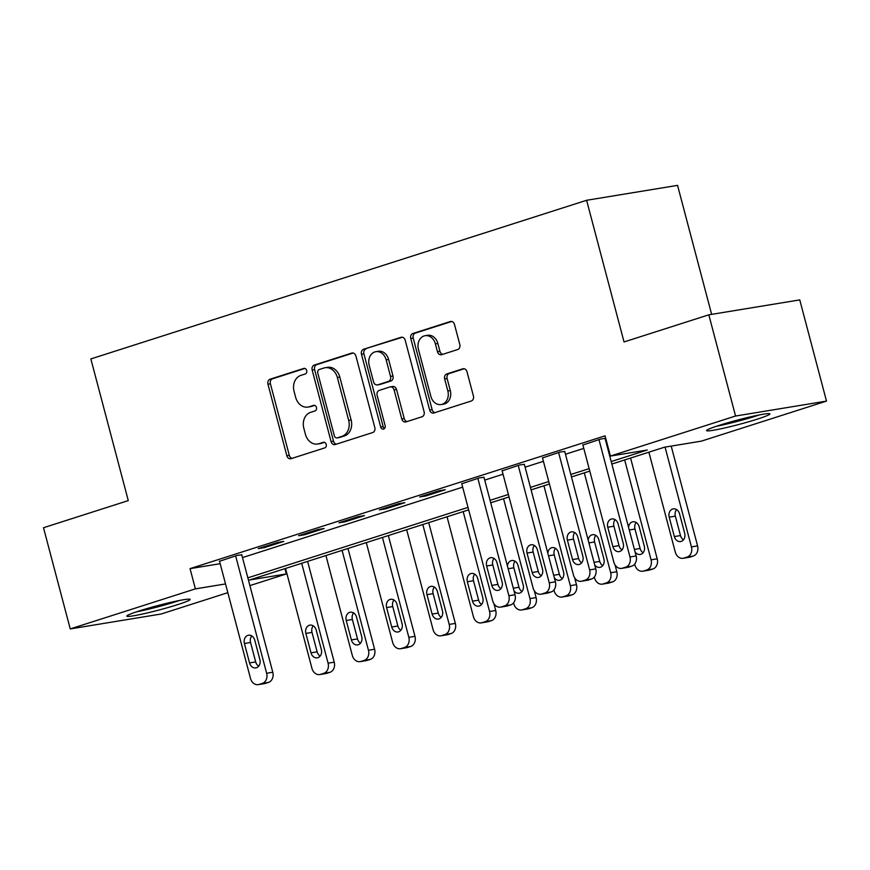 <?xml version="1.0" encoding="UTF-8"?>
<svg xmlns="http://www.w3.org/2000/svg" width="870" height="870" viewBox="0 0 870 870"><rect width="100%" height="100%" fill="white"/><g stroke="black" fill="none" stroke-linecap="round" stroke-linejoin="round"><path stroke-width="1.3" d="M306.708 370.5A2.882 2.316 -99.3 0 0 304.022 368.369A2.882 2.316 -99.3 0 0 303.75 368.434L270.07 379.211A4.122 3.317 -99.3 0 0 267.949 384.203L286.839 455.717A4.122 3.317 -99.3 0 0 290.678 458.762A4.122 3.317 -99.3 0 0 291.058 458.675L324.749 447.898A2.882 2.316 -99.3 0 0 326.228 444.407A2.882 2.316 -99.3 0 0 323.542 442.264A2.882 2.316 -99.3 0 0 323.281 442.33L318.92 443.733A13.18 10.614 -99.3 0 1 317.691 444.026A13.18 10.614 -99.3 0 1 305.413 434.26L303.837 428.301A13.18 10.614 -99.3 0 1 310.623 412.337L314.983 410.944A2.882 2.316 -99.3 0 0 316.462 407.454A2.882 2.316 -99.3 0 0 313.776 405.322A2.882 2.316 -99.3 0 0 313.515 405.387L309.154 406.779A13.18 10.614 -99.3 0 1 307.926 407.073A13.18 10.614 -99.3 0 1 295.648 397.307L294.071 391.348A13.18 10.614 -99.3 0 1 300.857 375.394L305.218 373.991A2.882 2.316 -99.3 0 0 306.708 370.5M757.411 419.112A32.734 2.305 -14.8 0 1 724.438 428.018A32.734 2.305 -14.8 0 1 706.581 430.617A32.734 2.305 -14.8 0 1 719.066 425.397A32.734 2.305 -14.8 0 1 752.028 416.491A32.734 2.305 -14.8 0 1 769.885 413.892A32.734 2.305 -14.8 0 1 757.411 419.112M177.676 604.628A32.734 2.305 -14.8 0 1 144.703 613.535A32.734 2.305 -14.8 0 1 126.846 616.134A32.734 2.305 -14.8 0 1 139.331 610.914A32.734 2.305 -14.8 0 1 172.293 602.007A32.734 2.305 -14.8 0 1 190.149 599.408A32.734 2.305 -14.8 0 1 177.676 604.628M457.696 349.544A4.122 3.317 -99.3 0 0 459.817 344.563L454.51 324.499A4.122 3.317 -99.3 0 0 450.671 321.443A4.122 3.317 -99.3 0 0 450.29 321.541L412.88 333.504A4.122 3.317 -99.3 0 0 410.76 338.495L429.66 410.009A4.122 3.317 -99.3 0 0 433.499 413.065A4.122 3.317 -99.3 0 0 433.88 412.978L471.29 401.005A4.122 3.317 -99.3 0 0 473.41 396.013L467.005 371.773A4.122 3.317 -99.3 0 0 463.166 368.728A4.122 3.317 -99.3 0 0 462.786 368.815L446.778 373.948A4.122 3.317 -99.3 0 0 444.657 378.928L447.832 390.945A11.016 8.874 -99.3 0 1 441.133 404.539A11.016 8.874 -99.3 0 1 430.867 396.372L418.426 349.294A11.016 8.874 -99.3 0 1 425.125 335.7A11.016 8.874 -99.3 0 1 435.391 343.867L437.469 351.708A4.122 3.317 -99.3 0 0 441.297 354.764A4.122 3.317 -99.3 0 0 441.688 354.677L457.696 349.544M227.842 592.666L161.178 614.002L70.242 628.923L43.5 527.731L128.281 500.598L90.85 358.929L586.608 200.285L624.04 341.953L708.822 314.82L735.563 416.023L826.5 401.103L701.35 441.144L664.484 447.202L611.838 464.047M70.242 628.923L195.391 588.87L225.526 583.933M611.186 461.568L647.28 450.018L610.414 456.065L605.063 435.826L190.041 568.632L195.391 588.87M610.414 456.065L735.563 416.023M355.917 356.047A4.122 3.317 -99.3 0 0 352.078 352.992A4.122 3.317 -99.3 0 0 351.697 353.089L314.287 365.063A4.122 3.317 -99.3 0 0 312.167 370.044L331.068 441.568A4.122 3.317 -99.3 0 0 334.906 444.613A4.122 3.317 -99.3 0 0 335.287 444.526L372.697 432.553A4.122 3.317 -99.3 0 0 374.818 427.561L355.917 356.047M363.584 349.283L400.994 337.31A4.122 3.317 -99.3 0 1 401.374 337.223A4.122 3.317 -99.3 0 1 405.213 340.268L424.114 411.793A4.122 3.317 -99.3 0 1 421.993 416.773L405.985 421.896A4.122 3.317 -99.3 0 1 405.594 421.993A4.122 3.317 -99.3 0 1 401.766 418.938L394.099 389.934A4.122 3.317 -99.3 0 0 390.26 386.889A4.122 3.317 -99.3 0 0 389.88 386.976L379.255 390.38A4.122 3.317 -99.3 0 0 377.134 395.361L385.116 425.56A2.882 2.316 -99.3 0 1 383.365 429.117A2.882 2.316 -99.3 0 1 380.679 426.985L361.463 354.275A4.122 3.317 -99.3 0 1 363.584 349.283L402.397 337.245M190.041 568.632L220.186 563.695M242.502 557.594L462.666 487.146M484.731 480.088L503.034 474.226M525.099 467.168L543.413 461.307M565.467 454.249L583.781 448.387M605.846 441.329L606.466 441.133M241.773 554.864L237.238 555.354L219.544 561.28M264.382 547.621L283.761 541.423L277.617 542.434L258.238 548.633L264.382 547.621L264.143 546.741M304.75 534.702L324.129 528.503L317.985 529.515L298.606 535.713L304.75 534.702L304.522 533.821M345.129 521.793L364.508 515.584L358.353 516.595L338.985 522.794L345.129 521.793L344.89 520.902M385.497 508.874L404.876 502.664L398.732 503.676L379.353 509.874L385.497 508.874L385.258 507.982M425.865 495.954L445.244 489.745L439.1 490.756L419.721 496.955L425.865 495.954L425.637 495.063M484.003 477.347L479.479 477.837L461.774 483.763M524.371 464.428L519.847 464.917L502.142 470.844M564.75 451.508L560.215 451.998L542.521 457.924M605.118 438.589L605.737 438.393M582.889 445.005L600.594 439.078L605.705 438.241M711.638 314.364L677.556 185.364L586.608 200.285M708.822 314.82L799.758 299.9L826.5 401.103M284.925 568.654L286.328 573.95L249.897 585.608M468.669 509.853L249.462 580.007L286.328 573.95M589.784 471.105L571.47 476.956M549.416 484.024L531.102 489.875M509.037 496.944L490.723 502.795M247.841 577.843L468.016 507.384M490.071 500.326L508.385 494.464M530.45 487.407L548.752 481.545M570.818 474.487L589.131 468.625M307.926 407.073L310.383 406.671A13.18 10.614 -99.3 0 0 311.612 406.377L309.154 406.779M314.69 405.387L311.612 406.377M317.691 444.026L320.149 443.624A13.18 10.614 -99.3 0 0 321.378 443.33L318.92 443.733M324.456 442.341L321.378 443.33M304.924 368.434L272.527 378.809A4.122 3.317 -99.3 0 0 270.407 383.79L289.297 455.314A4.122 3.317 -99.3 0 0 292.124 458.338M353.1 353.024L316.745 364.66A4.122 3.317 -99.3 0 0 314.625 369.641L333.525 441.166A4.122 3.317 -99.3 0 0 336.342 444.189M319.246 369.5A2.882 2.316 -99.3 0 0 317.767 373.002L334.352 435.772A2.882 2.316 -99.3 0 0 337.038 437.904A2.882 2.316 -99.3 0 0 337.299 437.849L341.899 436.37A13.18 10.614 -99.3 0 0 348.685 420.417L337.353 377.504A13.18 10.614 -99.3 0 0 325.065 367.738A13.18 10.614 -99.3 0 0 323.847 368.032L319.246 369.5M339.224 437.534A2.882 2.316 -99.3 0 0 339.496 437.501A2.882 2.316 -99.3 0 0 339.757 437.436L337.299 437.849M325.065 367.738L327.522 367.336A13.18 10.614 -99.3 0 1 339.811 377.101L351.143 420.014A13.18 10.614 -99.3 0 1 344.357 435.968L339.757 437.436M390.26 386.889L392.718 386.487A4.122 3.317 -99.3 0 1 396.557 389.532L404.224 418.535A4.122 3.317 -99.3 0 0 407.04 421.558M366.042 348.881A4.122 3.317 -99.3 0 0 363.921 353.872L383.137 426.583A2.882 2.316 -99.3 0 0 384.518 428.475M386.149 359.843A11.016 8.874 -99.3 0 0 375.883 351.676A11.016 8.874 -99.3 0 0 369.185 365.269L373.567 381.854A4.122 3.317 -99.3 0 0 377.406 384.91A4.122 3.317 -99.3 0 0 377.787 384.812L388.411 381.419A4.122 3.317 -99.3 0 0 390.532 376.427L386.149 359.843L388.607 359.44A11.016 8.874 -99.3 0 0 378.341 351.273L375.883 351.676M377.406 384.91L379.864 384.507A4.122 3.317 -99.3 0 0 380.244 384.409L377.787 384.812M388.607 359.44L392.99 376.025A4.122 3.317 -99.3 0 1 390.869 381.017L380.244 384.409M425.125 335.7L427.583 335.298A11.016 8.874 -99.3 0 1 437.849 343.465L439.926 351.306A4.122 3.317 -99.3 0 0 442.743 354.329M441.133 404.539L443.591 404.137A11.016 8.874 -99.3 0 0 450.29 390.543L447.832 390.945M464.188 368.749L449.235 373.534A4.122 3.317 -99.3 0 0 447.115 378.526L450.29 390.543M451.693 321.476L415.338 333.101A4.122 3.317 -99.3 0 0 413.217 338.093L432.118 409.607A4.122 3.317 -99.3 0 0 434.935 412.63M301.694 563.292L328.088 663.179A8.395 6.753 -99.3 0 1 323.771 673.336L320.541 674.37A8.395 6.753 -99.3 0 1 319.758 674.554A8.395 6.753 -99.3 0 1 311.938 668.345L285.545 568.458M307.61 561.4L334.232 662.168A8.395 6.753 80.7 0 1 329.915 672.325L326.685 673.358A8.395 6.753 80.7 0 1 325.902 673.554L319.758 674.554M313.211 625.834A6.721 5.405 -99.3 0 0 312.004 632.403L317.137 651.837A6.721 5.405 -99.3 0 0 320.127 656.1M321.334 649.531L316.201 630.097A6.721 5.405 -99.3 0 0 309.938 625.128A6.721 5.405 -99.3 0 0 305.859 633.414L310.992 652.837A6.721 5.405 -99.3 0 0 317.245 657.818A6.721 5.405 -99.3 0 0 321.334 649.531M235.629 555.865L266.644 673.26A8.395 6.753 -99.3 0 1 262.327 683.418L259.097 684.451A8.395 6.753 -99.3 0 1 258.314 684.636A8.395 6.753 -99.3 0 1 250.495 678.426L219.479 561.041M258.314 684.636L264.458 683.635A8.395 6.753 80.7 0 0 265.241 683.439L268.471 682.406A8.395 6.753 80.7 0 0 272.788 672.249L241.708 554.614M259.891 659.612A6.721 5.405 80.7 0 1 255.802 667.899A6.721 5.405 80.7 0 1 249.549 662.918L244.416 643.495A6.721 5.405 80.7 0 1 248.494 635.209A6.721 5.405 80.7 0 1 254.758 640.179L259.891 659.612M258.684 666.181A6.721 5.405 80.7 0 1 255.693 661.918L250.56 642.484A6.721 5.405 80.7 0 1 251.767 635.916M342.073 550.373L368.456 650.26A8.395 6.753 -99.3 0 1 364.138 660.417L360.909 661.45A8.395 6.753 -99.3 0 1 360.126 661.635A8.395 6.753 -99.3 0 1 352.306 655.425L325.924 555.538M347.978 548.481L374.6 649.248A8.395 6.753 80.7 0 1 370.283 659.406L367.053 660.439A8.395 6.753 80.7 0 1 366.27 660.635L360.126 661.635M353.59 612.915A6.721 5.405 -99.3 0 0 352.383 619.483L357.516 638.917A6.721 5.405 -99.3 0 0 360.495 643.18M361.702 636.612L356.569 617.189A6.721 5.405 -99.3 0 0 350.316 612.208A6.721 5.405 -99.3 0 0 346.238 620.495L351.371 639.918A6.721 5.405 -99.3 0 0 357.624 644.898A6.721 5.405 -99.3 0 0 361.702 636.612M382.441 537.453L408.835 637.34A8.395 6.753 -99.3 0 1 404.506 647.497L401.277 648.531A8.395 6.753 -99.3 0 1 400.504 648.715A8.395 6.753 -99.3 0 1 392.685 642.506L366.292 542.619M388.346 535.561L414.979 636.329A8.395 6.753 80.7 0 1 410.651 646.486L407.421 647.519A8.395 6.753 80.7 0 1 406.649 647.715L400.504 648.715M393.958 599.995A6.721 5.405 -99.3 0 0 392.751 606.564L397.884 625.998A6.721 5.405 -99.3 0 0 400.863 630.261M402.07 623.692L396.937 604.269A6.721 5.405 -99.3 0 0 390.684 599.289A6.721 5.405 -99.3 0 0 386.606 607.575L391.739 626.998A6.721 5.405 -99.3 0 0 397.992 631.979A6.721 5.405 -99.3 0 0 402.07 623.692M422.809 524.534L449.203 624.421A8.395 6.753 -99.3 0 1 444.885 634.578L441.655 635.611A8.395 6.753 -99.3 0 1 440.872 635.807A8.395 6.753 -99.3 0 1 433.053 629.586L406.66 529.699M428.725 522.642L455.347 623.409A8.395 6.753 80.7 0 1 451.03 633.577L447.8 634.611A8.395 6.753 80.7 0 1 447.017 634.795L440.872 635.807M434.326 587.076A6.721 5.405 -99.3 0 0 433.119 593.644L438.252 613.078A6.721 5.405 -99.3 0 0 441.242 617.341M442.449 610.773L437.316 591.35A6.721 5.405 -99.3 0 0 431.052 586.369A6.721 5.405 -99.3 0 0 426.974 594.656L432.107 614.079A6.721 5.405 -99.3 0 0 438.36 619.059A6.721 5.405 -99.3 0 0 442.449 610.773M463.188 511.614L489.571 611.501A8.395 6.753 -99.3 0 1 485.253 621.658L482.023 622.692A8.395 6.753 -99.3 0 1 481.24 622.887A8.395 6.753 -99.3 0 1 473.421 616.667L447.039 516.78M493.921 603.671L495.715 610.49A8.395 6.753 80.7 0 1 491.398 620.658L488.168 621.691A8.395 6.753 80.7 0 1 487.385 621.876L481.24 622.887M474.705 574.156A6.721 5.405 -99.3 0 0 473.497 580.725L478.63 600.159A6.721 5.405 -99.3 0 0 481.61 604.422M482.817 597.853L477.684 578.43A6.721 5.405 -99.3 0 0 471.431 573.45A6.721 5.405 -99.3 0 0 467.353 581.736L472.486 601.159A6.721 5.405 -99.3 0 0 478.739 606.14A6.721 5.405 -99.3 0 0 482.817 597.853M176.392 601.105A28.329 1.99 -14.8 0 1 139.646 610.816M136.525 611.838A32.527 2.284 165.2 0 0 179.622 600.452M756.128 415.588A28.329 1.99 -14.8 0 1 753.975 416.295A28.329 1.99 -14.8 0 1 719.381 425.299M716.26 426.322A32.527 2.284 165.2 0 0 756.432 415.893A32.527 2.284 165.2 0 0 759.358 414.936M503.556 498.695L529.95 598.582A8.395 6.753 -99.3 0 1 525.621 608.739L522.391 609.772A8.395 6.753 -99.3 0 1 521.619 609.968A8.395 6.753 -99.3 0 1 513.8 603.747L513.572 602.877M534.289 590.752L536.094 597.57A8.395 6.753 80.7 0 1 531.766 607.738L528.536 608.772A8.395 6.753 80.7 0 1 527.764 608.957L521.619 609.968M515.073 561.237A6.721 5.405 -99.3 0 0 513.865 567.805L518.998 587.239A6.721 5.405 -99.3 0 0 521.978 591.502M513.942 590.654A6.721 5.405 -99.3 0 0 519.107 593.22A6.721 5.405 -99.3 0 0 523.185 584.934L518.052 565.511A6.721 5.405 -99.3 0 0 511.799 560.53A6.721 5.405 -99.3 0 0 507.46 566.142M543.924 485.775L570.318 585.662A8.395 6.753 -99.3 0 1 566 595.819L562.77 596.853A8.395 6.753 -99.3 0 1 561.987 597.048A8.395 6.753 -99.3 0 1 554.168 590.828L553.94 589.958M574.657 577.832L576.462 584.651A8.395 6.753 80.7 0 1 572.145 594.819L568.915 595.852A8.395 6.753 80.7 0 1 568.132 596.037L561.987 597.048M555.441 548.317A6.721 5.405 -99.3 0 0 554.233 554.886L559.366 574.32A6.721 5.405 -99.3 0 0 562.357 578.583M554.31 577.734A6.721 5.405 -99.3 0 0 559.486 580.301A6.721 5.405 -99.3 0 0 563.564 572.014L558.431 552.591A6.721 5.405 -99.3 0 0 552.167 547.621A6.721 5.405 -99.3 0 0 547.839 553.222M477.858 478.359L508.874 595.743A8.395 6.753 -99.3 0 1 504.556 605.901L501.327 606.934A8.395 6.753 -99.3 0 1 500.544 607.129A8.395 6.753 -99.3 0 1 492.724 600.909L461.709 483.524M500.544 607.129L506.688 606.118A8.395 6.753 80.7 0 0 507.471 605.933L510.701 604.9A8.395 6.753 80.7 0 0 515.018 594.732L483.937 477.108M502.12 582.095A6.721 5.405 80.7 0 1 498.031 590.382A6.721 5.405 80.7 0 1 491.778 585.412L486.645 565.979A6.721 5.405 80.7 0 1 490.723 557.703A6.721 5.405 80.7 0 1 496.987 562.672L502.12 582.095M500.913 588.664A6.721 5.405 80.7 0 1 497.923 584.401L492.79 564.967A6.721 5.405 80.7 0 1 493.997 558.399M584.303 472.856L610.686 572.743A8.395 6.753 -99.3 0 1 606.368 582.9L603.138 583.933A8.395 6.753 -99.3 0 1 602.355 584.129A8.395 6.753 -99.3 0 1 594.536 577.908L594.308 577.038M615.036 564.913L616.83 571.731A8.395 6.753 80.7 0 1 612.513 581.899L609.283 582.933A8.395 6.753 80.7 0 1 608.5 583.117L602.355 584.129M595.819 535.398A6.721 5.405 -99.3 0 0 594.612 541.966L599.745 561.4A6.721 5.405 -99.3 0 0 602.725 565.663M594.688 564.815A6.721 5.405 -99.3 0 0 599.854 567.381A6.721 5.405 -99.3 0 0 603.932 559.106L598.799 539.672A6.721 5.405 -99.3 0 0 592.546 534.702A6.721 5.405 -99.3 0 0 588.207 540.303M518.226 465.439L549.242 582.824A8.395 6.753 -99.3 0 1 544.924 592.981L541.695 594.014A8.395 6.753 -99.3 0 1 540.912 594.21A8.395 6.753 -99.3 0 1 533.092 587.989L502.077 470.605M540.912 594.21L547.056 593.199A8.395 6.753 80.7 0 0 547.839 593.014L551.069 591.981A8.395 6.753 80.7 0 0 555.386 581.812L524.305 464.188M542.488 569.187A6.721 5.405 80.7 0 1 538.41 577.462A6.721 5.405 80.7 0 1 532.157 572.493L527.024 553.059A6.721 5.405 80.7 0 1 531.102 544.783A6.721 5.405 80.7 0 1 537.356 549.753L542.488 569.187M541.281 575.744A6.721 5.405 80.7 0 1 538.302 571.481L533.169 552.048A6.721 5.405 80.7 0 1 534.376 545.479M624.671 459.936L651.064 559.823A8.395 6.753 -99.3 0 1 646.736 569.981L643.506 571.024A8.395 6.753 -99.3 0 1 642.734 571.209A8.395 6.753 -99.3 0 1 634.915 564.989L634.687 564.119M630.576 458.044L657.209 558.812A8.395 6.753 80.7 0 1 652.881 568.98L649.651 570.013A8.395 6.753 80.7 0 1 648.879 570.198L642.734 571.209M636.188 522.489A6.721 5.405 -99.3 0 0 634.98 529.047L640.113 548.481A6.721 5.405 -99.3 0 0 643.093 552.744M635.057 551.895A6.721 5.405 -99.3 0 0 640.222 554.462A6.721 5.405 -99.3 0 0 644.3 546.186L639.167 526.752A6.721 5.405 -99.3 0 0 632.914 521.782A6.721 5.405 -99.3 0 0 628.575 527.383M558.605 452.52L589.621 569.904A8.395 6.753 -99.3 0 1 585.293 580.072L582.063 581.106A8.395 6.753 -99.3 0 1 581.29 581.29A8.395 6.753 -99.3 0 1 573.471 575.07L542.456 457.685M581.29 581.29L587.435 580.279A8.395 6.753 80.7 0 0 588.207 580.094L591.437 579.061A8.395 6.753 80.7 0 0 595.765 568.893L564.684 451.269M582.856 556.267A6.721 5.405 80.7 0 1 578.778 564.543A6.721 5.405 80.7 0 1 572.525 559.573L567.392 540.139A6.721 5.405 80.7 0 1 571.47 531.864A6.721 5.405 80.7 0 1 577.723 536.833L582.856 556.267M581.649 562.825A6.721 5.405 80.7 0 1 578.67 558.562L573.537 539.128A6.721 5.405 80.7 0 1 574.744 532.571M665.061 447.104L691.432 546.904A8.395 6.753 -99.3 0 1 687.115 557.072L683.885 558.105A8.395 6.753 -99.3 0 1 683.102 558.29A8.395 6.753 -99.3 0 1 675.283 552.069L648.889 452.182M671.205 446.092L697.577 545.892A8.395 6.753 80.7 0 1 693.26 556.06L690.03 557.094A8.395 6.753 80.7 0 1 689.247 557.279L683.102 558.29M676.555 509.57A6.721 5.405 -99.3 0 0 675.348 516.127L680.481 535.561A6.721 5.405 -99.3 0 0 683.472 539.824M684.679 533.266L679.546 513.833A6.721 5.405 -99.3 0 0 673.293 508.863A6.721 5.405 -99.3 0 0 669.204 517.139L674.337 536.572A6.721 5.405 -99.3 0 0 680.601 541.542A6.721 5.405 -99.3 0 0 684.679 533.266M598.973 439.6L629.989 556.985A8.395 6.753 -99.3 0 1 625.671 567.153L622.442 568.186A8.395 6.753 -99.3 0 1 621.658 568.371A8.395 6.753 -99.3 0 1 613.839 562.15L582.824 444.766M621.658 568.371L627.803 567.36A8.395 6.753 80.7 0 0 628.586 567.175L631.816 566.142A8.395 6.753 80.7 0 0 636.133 555.973L605.052 438.349M623.235 543.348A6.721 5.405 80.7 0 1 619.146 551.623A6.721 5.405 80.7 0 1 612.893 546.654L607.76 527.22A6.721 5.405 80.7 0 1 611.838 518.944A6.721 5.405 80.7 0 1 618.102 523.914L623.235 543.348M622.028 549.905A6.721 5.405 80.7 0 1 619.038 545.642L613.905 526.209A6.721 5.405 80.7 0 1 615.112 519.651M304.293 368.347L303.75 368.434M314.059 405.289L313.515 405.387M289.297 455.314L286.839 455.717M270.407 383.79L267.949 384.203M272.527 378.809L270.07 379.211M333.525 441.166L331.068 441.568M314.625 369.641L312.167 370.044M316.745 364.66L314.287 365.063M352.47 352.959L351.697 353.089M344.357 435.968L341.899 436.37M351.143 420.014L348.685 420.417M339.811 377.101L337.353 377.504M401.766 337.19L400.994 337.31M404.224 418.535L401.766 418.938M396.557 389.532L394.099 389.934M383.137 426.583L380.679 426.985M363.921 353.872L361.463 354.275M390.869 381.017L388.411 381.419M392.99 376.025L390.532 376.427M439.926 351.306L437.469 351.708M437.849 343.465L435.391 343.867M447.115 378.526L444.657 378.928M449.235 373.534L446.778 373.948M463.558 368.695L462.786 368.815M432.118 409.607L429.66 410.009M413.217 338.093L410.76 338.495M415.338 333.101L412.88 333.504M451.073 321.411L450.29 321.541M328.088 663.179L334.232 662.168M320.541 674.37L326.685 673.358M323.771 673.336L329.915 672.325M317.137 651.837L310.992 652.837M312.004 632.403L305.859 633.414M272.788 672.249L266.644 673.26M268.471 682.406L262.327 683.418M265.241 683.439L259.097 684.451M249.549 662.918L255.693 661.918M244.416 643.495L250.56 642.484M368.456 650.26L374.6 649.248M360.909 661.45L367.053 660.439M364.138 660.417L370.283 659.406M357.516 638.917L351.371 639.918M352.383 619.483L346.238 620.495M408.835 637.34L414.979 636.329M401.277 648.531L407.421 647.519M404.506 647.497L410.651 646.486M397.884 625.998L391.739 626.998M392.751 606.564L386.606 607.575M449.203 624.421L455.347 623.409M441.655 635.611L447.8 634.611M444.885 634.578L451.03 633.577M438.252 613.078L432.107 614.079M433.119 593.644L426.974 594.656M489.571 611.501L495.715 610.49M482.023 622.692L488.168 621.691M485.253 621.658L491.398 620.658M478.63 600.159L472.486 601.159M473.497 580.725L467.353 581.736M529.95 598.582L536.094 597.57M522.391 609.772L528.536 608.772M525.621 608.739L531.766 607.738M518.998 587.239L513.289 588.174M513.865 567.805L508.156 568.741M570.318 585.662L576.462 584.651M562.77 596.853L568.915 595.852M566 595.819L572.145 594.819M559.366 574.32L553.657 575.255M554.233 554.886L548.524 555.821M515.018 594.732L508.874 595.743M510.701 604.9L504.556 605.901M507.471 605.933L501.327 606.934M491.778 585.412L497.923 584.401M486.645 565.979L492.79 564.967M610.686 572.743L616.83 571.731M603.138 583.933L609.283 582.933M606.368 582.9L612.513 581.899M599.745 561.4L594.025 562.335M594.612 541.966L588.892 542.902M555.386 581.812L549.242 582.824M551.069 591.981L544.924 592.981M547.839 593.014L541.695 594.014M532.157 572.493L538.302 571.481M527.024 553.059L533.169 552.048M651.064 559.823L657.209 558.812M643.506 571.024L649.651 570.013M646.736 569.981L652.881 568.98M640.113 548.481L634.404 549.416M634.98 529.047L629.271 529.993M595.765 568.893L589.621 569.904M591.437 579.061L585.293 580.072M588.207 580.094L582.063 581.106M572.525 559.573L578.67 558.562M567.392 540.139L573.537 539.128M691.432 546.904L697.577 545.892M683.885 558.105L690.03 557.094M687.115 557.072L693.26 556.06M680.481 535.561L674.337 536.572M675.348 516.127L669.204 517.139M636.133 555.973L629.989 556.985M631.816 566.142L625.671 567.153M628.586 567.175L622.442 568.186M612.893 546.654L619.038 545.642M607.76 527.22L613.905 526.209M339.496 437.501L337.038 437.904"/></g></svg>
